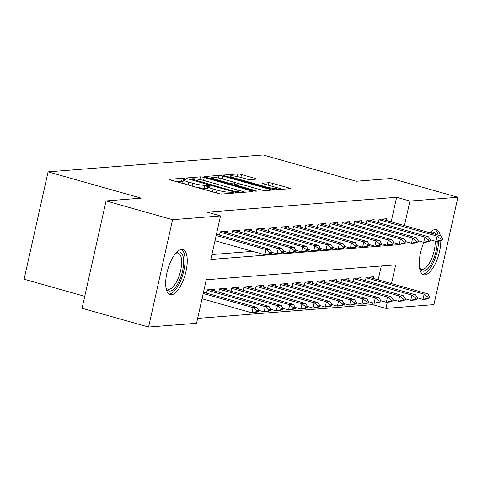 <?xml version="1.0" encoding="UTF-8"?>
<svg xmlns="http://www.w3.org/2000/svg" width="482" height="482" viewBox="0 0 482 482"><rect width="100%" height="100%" fill="white"/><g stroke="black" fill="none" stroke-linecap="round" stroke-linejoin="round"><path stroke-width="0.72" d="M184.949 178.75L182.28 178.298L169.537 179.298A2.94 0.386 12.6 0 0 169.272 179.394A2.94 0.386 12.6 0 0 170.947 180.129L217.948 193.403A2.94 0.386 12.6 0 0 221.756 194.047L234.505 193.047L233.517 192.463L229.197 192.143A9.417 1.229 12.6 0 1 217.002 190.083L213.086 188.98A9.417 1.229 12.6 0 1 207.736 186.624A9.417 1.229 12.6 0 1 208.567 186.317L210.399 186.124L209.23 185.606L204.916 185.287A9.417 1.229 12.6 0 1 192.722 183.226L188.805 182.124A9.417 1.229 12.6 0 1 183.449 179.762A9.417 1.229 12.6 0 1 184.287 179.461L186.118 179.262L184.949 178.75M183.094 181.365L176.231 181.624M207.374 188.221L204.266 188.185L204.916 185.287M440.807 240.62A23.389 9.062 -74.2 0 1 424.961 274.824A23.389 9.062 -74.2 0 1 423.66 274.704A23.389 9.062 -74.2 0 1 423.949 242.295M429.836 232.752A23.389 9.062 -74.2 0 1 435.077 229.571A23.389 9.062 -74.2 0 1 436.373 229.691A23.389 9.062 -74.2 0 1 440.343 235.722M171.405 294.749A23.389 9.062 -74.2 0 1 170.11 294.629A23.389 9.062 -74.2 0 1 167.314 271.264A23.389 9.062 -74.2 0 1 181.521 249.489A23.389 9.062 -74.2 0 1 182.823 249.616A23.389 9.062 -74.2 0 1 185.612 272.981A23.389 9.062 -74.2 0 1 171.405 294.749M256.129 179.141A2.94 0.386 12.6 0 0 256.394 179.045A2.94 0.386 12.6 0 0 254.719 178.31L241.53 174.586A2.94 0.386 12.6 0 0 237.722 173.942L223.57 175.05A2.94 0.386 12.6 0 0 223.311 175.147A2.94 0.386 12.6 0 0 224.98 175.888L271.981 189.161A2.94 0.386 12.6 0 0 275.794 189.806L289.947 188.691A2.94 0.386 12.6 0 0 290.206 188.595A2.94 0.386 12.6 0 0 288.531 187.86L272.607 183.359A2.94 0.386 12.6 0 0 268.793 182.714L262.738 183.19A2.94 0.386 12.6 0 0 262.479 183.287A2.94 0.386 12.6 0 0 264.148 184.028L272.047 186.257A7.875 1.03 12.6 0 1 276.523 188.227A7.875 1.03 12.6 0 1 265.63 186.757L234.692 178.021A7.875 1.03 12.6 0 1 230.215 176.05A7.875 1.03 12.6 0 1 241.108 177.515L246.266 178.973A2.94 0.386 12.6 0 0 250.074 179.617L256.129 179.141M391.486 283.609L395.674 264.871L206.272 279.753L196.542 323.271L148.583 327.043L82.079 308.257L106.07 200.916L141.202 198.156L48.092 171.857L263.154 154.957L356.264 181.256L391.396 178.497L457.9 197.277L433.908 304.624L385.943 308.39L387.335 302.178M106.07 200.916L172.574 219.696L220.539 215.93L210.809 259.449L400.211 244.567L400.301 244.151M391.155 221.828L396.638 197.289L207.236 212.17L220.539 215.93M396.638 197.289L409.941 201.048L457.9 197.277M204.229 177.515A2.94 0.386 12.6 0 0 200.422 176.87L186.269 177.985A2.94 0.386 12.6 0 0 186.004 178.081A2.94 0.386 12.6 0 0 187.679 178.816L234.68 192.089A2.94 0.386 12.6 0 0 238.494 192.734L252.646 191.619A2.94 0.386 12.6 0 0 252.905 191.529A2.94 0.386 12.6 0 0 251.23 190.788L204.229 177.515L203.585 180.407M204.916 176.52L219.069 175.406A2.94 0.386 12.6 0 1 222.883 176.05L269.884 189.324A2.94 0.386 12.6 0 1 271.559 190.059A2.94 0.386 12.6 0 1 271.294 190.155L265.239 190.631A2.94 0.386 12.6 0 1 261.425 189.986L242.368 184.606A2.94 0.386 12.6 0 0 238.554 183.961L234.535 184.275A2.94 0.386 12.6 0 0 234.276 184.371A2.94 0.386 12.6 0 0 235.951 185.112L255.791 190.715L256.966 191.227L254.116 190.848L206.332 177.352A2.94 0.386 12.6 0 1 204.657 176.617A2.94 0.386 12.6 0 1 204.916 176.52L204.85 176.81M227.221 232.878L227.582 231.24L220.256 231.812L219.515 235.114M239.44 231.914L239.807 230.275L232.475 230.854L231.734 234.15M251.658 230.956L252.026 229.318L244.693 229.896L243.952 233.192M263.877 229.992L264.244 228.36L256.912 228.932L256.177 232.234M276.096 229.034L276.463 227.396L269.131 227.974L268.396 231.27M288.314 228.076L288.682 226.438L281.349 227.016L280.614 230.312M300.533 227.112L300.901 225.48L293.568 226.052L292.833 229.348M312.752 226.154L313.119 224.516L305.787 225.094L305.052 228.39M324.976 225.196L325.338 223.558L318.006 224.13L317.27 227.432M337.195 224.232L337.557 222.594L330.23 223.172L329.489 226.468M349.414 223.274L349.781 221.636L342.449 222.214L341.708 225.51M361.633 222.316L362 220.678L354.668 221.25L353.933 224.552M373.851 221.352L374.219 219.714L366.886 220.292L366.151 223.588M211.905 254.556L252.689 251.357M378.37 222.63L379.105 219.334L386.437 218.756L386.07 220.395M197.638 318.385L372.646 304.636L373.026 302.919M378.183 279.849L381.28 266.004M206.549 293.134L207.284 289.839L214.617 289.26L214.249 290.899M218.768 292.176L219.503 288.875L226.835 288.302L226.468 289.941M230.986 291.212L231.722 287.917L239.054 287.338L238.686 288.977M243.205 290.254L243.94 286.959L251.273 286.38L250.905 288.019M255.424 289.296L256.159 285.995L263.491 285.422L263.124 287.055M267.643 288.332L268.378 285.037L275.71 284.458L275.349 286.097M279.861 287.374L280.602 284.079L287.929 283.5L287.567 285.139M292.08 286.416L292.821 283.115L300.153 282.542L299.786 284.175M304.305 285.452L305.04 282.157L312.372 281.578L312.005 283.217M316.523 284.494L317.258 281.193L324.591 280.62L324.223 282.259M328.742 283.53L329.477 280.235L336.81 279.662L336.442 281.295M340.961 282.572L341.696 279.277L349.028 278.698L348.661 280.337M353.179 281.615L353.915 278.313L361.247 277.74L360.879 279.379M365.398 280.651L366.133 277.355L373.466 276.776L373.104 278.415M48.092 171.857L24.1 279.199L84.742 296.328M148.583 327.043L172.574 219.696M372.646 304.636L385.943 308.39M404.452 225.588L409.941 201.048M393.866 242.771L400.211 244.567M183.449 179.762L182.805 182.666A9.417 1.229 12.6 0 0 186.468 184.516M193.939 186.624A9.417 1.229 12.6 0 0 204.266 188.185M207.736 186.624L207.085 189.522A9.417 1.229 12.6 0 0 210.748 191.372M218.388 193.523A9.417 1.229 12.6 0 0 218.961 193.662M245.302 192.198L235.065 189.305M191.24 178.912L233.487 191.149L237.891 191.462A9.417 1.229 12.6 0 0 238.729 191.155A9.417 1.229 12.6 0 0 233.378 188.799L205.175 180.834A9.417 1.229 12.6 0 0 192.981 178.774L191.24 178.912M203.139 180.298A2.94 0.386 12.6 0 0 202.573 180.16M234.379 182.383L241.295 184.335M222.588 179.021A7.875 1.03 12.6 0 0 211.694 177.551A7.875 1.03 12.6 0 0 216.171 179.521L227.07 182.6A2.94 0.386 12.6 0 0 230.884 183.244L234.897 182.931A2.94 0.386 12.6 0 0 235.162 182.835A2.94 0.386 12.6 0 0 233.487 182.1L222.588 179.021M282.603 189.269L273.583 186.721M202.03 298.732L251.899 312.818L253.068 307.594L256.731 307.311L203.476 292.267M256.761 311.547L258.593 311.402L258.786 310.535L256.954 310.679L256.761 311.547L251.899 312.818L255.562 312.529L258.593 311.402M203.193 293.514L253.068 307.594L256.954 310.679M256.731 307.311L258.786 310.535M271.565 253.381L271.758 252.508L269.926 252.652L269.727 253.526L271.565 253.381L268.534 254.508L264.871 254.797L214.996 240.711M269.727 253.526L264.871 254.797L266.034 249.574L216.165 235.487M216.442 234.246L269.703 249.284L266.034 249.574L269.926 252.652M271.758 252.508L269.703 249.284M175.816 253.195A20.238 7.839 -74.2 0 1 176.159 252.948A20.238 7.839 -74.2 0 1 178.714 251.935A20.238 7.839 -74.2 0 1 182.582 270.872A20.238 7.839 -74.2 0 1 169.959 291.104A20.238 7.839 -74.2 0 1 166.176 288.296A20.238 7.839 -74.2 0 1 166.013 287.917M165.971 287.634A18.738 7.26 105.8 0 0 167.911 289.176A18.738 7.26 105.8 0 0 168.953 289.278A18.738 7.26 105.8 0 0 180.334 271.83A18.738 7.26 105.8 0 0 178.099 253.11A18.738 7.26 105.8 0 0 177.057 253.014A18.738 7.26 105.8 0 0 175.635 253.412M168.887 294.014A23.238 9.001 105.8 0 0 169.309 294.002A23.238 9.001 105.8 0 0 183.142 273.457A23.238 9.001 105.8 0 0 181.461 249.495M430.04 232.812A20.238 7.839 -74.2 0 1 435.879 234.463M419.521 267.709A18.738 7.26 105.8 0 0 421.467 269.257A18.738 7.26 105.8 0 0 430.613 260.882A18.738 7.26 105.8 0 0 435.198 241.639A18.738 7.26 105.8 0 0 435.186 241.139M432.264 233.439A18.738 7.26 105.8 0 0 431.655 233.186A18.738 7.26 105.8 0 0 430.998 233.083M422.437 274.089A23.238 9.001 105.8 0 0 438.602 241.145M438.126 235.096A23.238 9.001 105.8 0 0 435.011 229.577M437.222 241.253A20.238 7.839 -74.2 0 1 430.39 265.359A20.238 7.839 -74.2 0 1 419.726 268.378A20.238 7.839 -74.2 0 1 419.563 267.992M258.647 310.312L264.118 311.86L265.287 306.636L268.95 306.347L210.429 289.821A3 0.392 -167.4 0 1 209.827 289.64M268.98 310.589L270.812 310.444L271.005 309.571L269.173 309.715L268.98 310.589L264.118 311.86L267.787 311.571L270.812 310.444M207.194 290.23L265.287 306.636L269.173 309.715M268.95 306.347L271.005 309.571M270.866 309.354L276.337 310.896L277.505 305.678L281.169 305.389L222.648 288.857A3 0.392 -167.4 0 1 222.045 288.676M281.199 309.625L283.03 309.48L283.229 308.613L281.392 308.757L281.199 309.625L276.337 310.896L280.006 310.613L283.03 309.48M219.412 289.272L277.505 305.678L281.392 308.757M281.169 305.389L283.229 308.613M283.085 308.396L288.555 309.938L289.724 304.714L293.393 304.425L234.867 287.899A3 0.392 -167.4 0 1 234.264 287.718M293.418 308.667L295.249 308.522L295.448 307.655L293.61 307.799L293.418 308.667L288.555 309.938L292.225 309.649L295.249 308.522M231.637 288.308L289.724 304.714L293.61 307.799M293.393 304.425L295.448 307.655M295.303 307.432L300.774 308.98L301.943 303.756L305.612 303.467L247.085 286.941A3 0.392 -167.4 0 1 246.483 286.754M305.636 307.709L307.474 307.564L307.667 306.691L305.835 306.835L305.636 307.709L300.774 308.98L304.443 308.691L307.474 307.564M243.856 287.35L301.943 303.756L305.835 306.835M305.612 303.467L307.667 306.691M283.784 252.417L283.976 251.55L282.145 251.694L281.952 252.562L283.784 252.417L280.753 253.55L277.09 253.833L271.619 252.291M281.952 252.562L277.09 253.833L278.259 248.616L220.166 232.21M222.798 231.613A3 0.392 12.6 0 0 223.395 231.794L281.922 248.326L278.259 248.616L282.145 251.694M283.976 251.55L281.922 248.326M296.002 251.459L296.195 250.592L294.363 250.736L294.171 251.604L296.002 251.459L292.972 252.586L289.308 252.875L283.838 251.333M294.171 251.604L289.308 252.875L290.477 247.652L232.384 231.246M235.017 230.655A3 0.392 12.6 0 0 235.614 230.836L294.141 247.362L290.477 247.652L294.363 250.736M296.195 250.592L294.141 247.362M308.221 250.501L308.414 249.628L306.582 249.772L306.389 250.646L308.221 250.501L305.19 251.628L301.527 251.917L296.056 250.369M306.389 250.646L301.527 251.917L302.696 246.694L244.603 230.288M247.236 229.691A3 0.392 12.6 0 0 247.838 229.878L306.359 246.404L302.696 246.694L306.582 249.772M308.414 249.628L306.359 246.404M320.44 249.537L320.632 248.67L318.801 248.814L318.608 249.682L320.44 249.537L317.415 250.664L313.746 250.953L308.275 249.411M318.608 249.682L313.746 250.953L314.915 245.736L256.822 229.324M259.455 228.733A3 0.392 12.6 0 0 260.057 228.914L318.578 245.446L314.915 245.736L318.801 248.814M320.632 248.67L318.578 245.446M307.528 306.474L312.999 308.016L314.162 302.798L317.831 302.509L259.304 285.977A3 0.392 -167.4 0 1 258.707 285.796M317.855 306.745L319.693 306.6L319.885 305.733L318.054 305.877L317.855 306.745L312.999 308.016L316.662 307.727L319.693 306.6M256.075 286.392L314.162 302.798L318.054 305.877M317.831 302.509L319.885 305.733M332.658 248.579L332.857 247.712L331.02 247.85L330.827 248.724L332.658 248.579L329.634 249.706L325.965 249.995L320.494 248.447M330.827 248.724L325.965 249.995L327.133 244.772L269.04 228.366M271.673 227.775A3 0.392 12.6 0 0 272.276 227.956L330.797 244.482L327.133 244.772L331.02 247.85M332.857 247.712L330.797 244.482M319.747 305.51L325.217 307.058L326.38 301.834L330.049 301.545L271.523 285.019A3 0.392 -167.4 0 1 270.926 284.838M330.08 305.787L331.911 305.642L332.104 304.775L330.272 304.919L330.08 305.787L325.217 307.058L328.881 306.769L331.911 305.642M268.293 285.428L326.38 301.834L330.272 304.919M330.049 301.545L332.104 304.775M344.877 247.621L345.076 246.748L343.238 246.892L343.045 247.766L344.877 247.621L341.852 248.748L338.183 249.037L332.713 247.489M343.045 247.766L338.183 249.037L339.352 243.814L281.265 227.408M283.892 226.811A3 0.392 12.6 0 0 284.494 226.998L343.021 243.524L339.352 243.814L343.238 246.892M345.076 246.748L343.021 243.524M331.965 304.552L337.436 306.1L338.605 300.876L342.268 300.587L283.741 284.061A3 0.392 -167.4 0 1 283.145 283.874M342.298 304.829L344.13 304.684L344.323 303.811L342.491 303.955L342.298 304.829L337.436 306.1L341.099 305.811L344.13 304.684M280.512 284.47L338.605 300.876L342.491 303.955M342.268 300.587L344.323 303.811M357.102 246.657L357.295 245.79L355.463 245.934L355.264 246.802L357.102 246.657L354.071 247.784L350.402 248.073L344.931 246.531M355.264 246.802L350.402 248.073L351.571 242.85L293.484 226.444M296.111 225.853A3 0.392 12.6 0 0 296.713 226.034L355.24 242.567L351.571 242.85L355.463 245.934M357.295 245.79L355.24 242.567M344.184 303.594L349.655 305.136L350.824 299.912L354.487 299.629L295.96 283.097A3 0.392 -167.4 0 1 295.364 282.916M354.517 303.865L356.349 303.72L356.541 302.853L354.71 302.997L354.517 303.865L349.655 305.136L353.318 304.847L356.349 303.72M292.731 283.506L350.824 299.912L354.71 302.997M354.487 299.629L356.541 302.853M369.32 245.7L369.513 244.826L367.682 244.97L367.483 245.844L369.32 245.7L366.29 246.826L362.627 247.115L357.156 245.567M367.483 245.844L362.627 247.115L363.789 241.892L305.702 225.486M308.335 224.895A3 0.392 12.6 0 0 308.932 225.076L367.459 241.603L363.789 241.892L367.682 244.97M369.513 244.826L367.459 241.603M356.403 302.63L361.874 304.178L363.042 298.954L366.706 298.665L308.185 282.139A3 0.392 -167.4 0 1 307.582 281.958M366.736 302.907L368.567 302.762L368.76 301.895L366.929 302.033L366.736 302.907L361.874 304.178L365.543 303.889L368.567 302.762M304.949 282.548L363.042 298.954L366.929 302.033M366.706 298.665L368.76 301.895M381.539 244.742L381.732 243.868L379.9 244.013L379.708 244.88L381.539 244.742L378.509 245.868L374.845 246.151L369.375 244.609M379.708 244.88L374.845 246.151L376.008 240.934L317.921 224.528M320.554 223.931A3 0.392 12.6 0 0 321.151 224.118L379.677 240.645L376.008 240.934L379.9 244.013M381.732 243.868L379.677 240.645M368.622 301.672L374.092 303.22L375.261 297.997L378.924 297.707L320.403 281.181A3 0.392 -167.4 0 1 319.801 280.994M378.954 301.949L380.786 301.804L380.985 300.931L379.147 301.075L378.954 301.949L374.092 303.22L377.761 302.931L380.786 301.804M317.168 281.59L375.261 297.997L379.147 301.075M378.924 297.707L380.985 300.931M393.758 243.778L393.951 242.91L392.119 243.055L391.926 243.922L393.758 243.778L390.727 244.904L387.064 245.193L381.593 243.651M391.926 243.922L387.064 245.193L388.233 239.97L330.14 223.564M332.773 222.973A3 0.392 12.6 0 0 333.369 223.154L391.896 239.687L388.233 239.97L392.119 243.055M393.951 242.91L391.896 239.687M380.84 300.714L386.311 302.256L387.48 297.033L391.149 296.749L332.622 280.217A3 0.392 -167.4 0 1 332.02 280.036M391.173 300.985L393.005 300.84L393.204 299.973L391.366 300.117L391.173 300.985L386.311 302.256L389.98 301.967L393.005 300.84M329.393 280.626L387.48 297.033L391.366 300.117M391.149 296.749L393.204 299.973M405.977 242.82L406.169 241.946L404.338 242.091L404.145 242.964L405.977 242.82L402.946 243.946L399.283 244.235L393.812 242.687M404.145 242.964L399.283 244.235L400.452 239.012L342.359 222.606M344.992 222.015A3 0.392 12.6 0 0 345.594 222.196L404.115 238.723L400.452 239.012L404.338 242.091M406.169 241.946L404.115 238.723M393.059 299.75L398.53 301.298L399.699 296.075L403.368 295.785L344.841 279.259A3 0.392 -167.4 0 1 344.238 279.078M403.392 300.027L405.223 299.882L405.422 299.009L403.591 299.153L403.392 300.027L398.53 301.298L402.199 301.009L405.223 299.882M341.611 279.668L399.699 296.075L403.591 299.153M403.368 295.785L405.422 299.009M418.195 241.862L418.388 240.988L416.556 241.133L416.364 242L418.195 241.862L415.171 242.988L411.501 243.271L406.031 241.729M416.364 242L411.501 243.271L412.67 238.054L354.577 221.648M357.21 221.051A3 0.392 12.6 0 0 357.813 221.232L416.334 237.765L412.67 238.054L416.556 241.133M418.388 240.988L416.334 237.765M405.284 298.792L410.754 300.334L411.917 295.117L415.586 294.827L357.06 278.295A3 0.392 -167.4 0 1 356.463 278.114M415.611 299.063L417.448 298.924L417.641 298.051L415.809 298.195L415.611 299.063L410.754 300.334L414.418 300.051L417.448 298.924M353.83 278.71L411.917 295.117L415.809 298.195M415.586 294.827L417.641 298.051M430.414 240.898L430.613 240.03L428.775 240.175L428.582 241.042L430.414 240.898L427.389 242.024L423.72 242.313L418.249 240.771M428.582 241.042L423.72 242.313L424.889 237.09L366.796 220.684M369.429 220.093A3 0.392 12.6 0 0 370.031 220.274L428.552 236.801L424.889 237.09L428.775 240.175M430.613 240.03L428.552 236.801M417.502 297.834L422.973 299.376L424.136 294.153L427.805 293.869L369.278 277.337A3 0.392 -167.4 0 1 368.682 277.156M427.835 298.105L429.667 297.96L429.86 297.093L428.028 297.237L427.835 298.105L422.973 299.376L426.636 299.087L429.667 297.96M366.049 277.746L424.136 294.153L428.028 297.237M427.805 293.869L429.86 297.093M442.633 239.94L442.831 239.066L440.994 239.211L440.801 240.084L442.633 239.94L439.608 241.066L435.939 241.355L430.468 239.807M440.801 240.084L435.939 241.355L437.108 236.132L379.021 219.726M381.648 219.129A3 0.392 12.6 0 0 382.25 219.316L440.777 235.843L437.108 236.132L440.994 239.211M442.831 239.066L440.777 235.843M181.63 181.196L182.28 178.298M230.547 193.36L230.848 192.017M205.916 188.058L206.561 185.154M188.161 184.992L188.805 182.124M192.077 186.1L192.722 183.226M212.448 191.848L213.086 188.98M216.364 192.957L217.002 190.083M228.896 193.487L229.197 192.143M251.02 191.752L251.23 190.788M199.819 179.563L200.422 176.87M192.101 180.063L192.228 179.497M233.36 191.715L233.487 191.149M235.975 192.408L236.156 191.595M237.62 192.692L237.891 191.462M218.485 178.027L219.069 175.406M222.238 178.924L222.883 176.05M269.667 190.282L269.884 189.324M235.819 185.678L235.951 185.112M255.683 191.197L255.791 190.715M216.044 180.093L216.171 179.521M226.944 183.172L227.07 182.6M230.661 184.22L230.884 183.244M234.601 184.275L234.897 182.931M234.559 178.593L234.692 178.021M265.504 187.329L265.63 186.757M268.245 185.178L268.793 182.714M271.962 186.233L272.607 183.359M288.32 188.817L288.531 187.86M237.138 176.557L237.722 173.942M240.892 177.454L241.53 174.586M254.502 179.268L254.719 178.31M190.896 179.726L191.059 178.979M238.373 192.74L238.729 191.155M234.095 185.19L234.276 184.371M211.417 178.786L211.694 177.551M234.842 184.257L235.162 182.835M229.938 177.286L230.215 176.05M276.18 189.769L276.523 188.227"/></g></svg>
